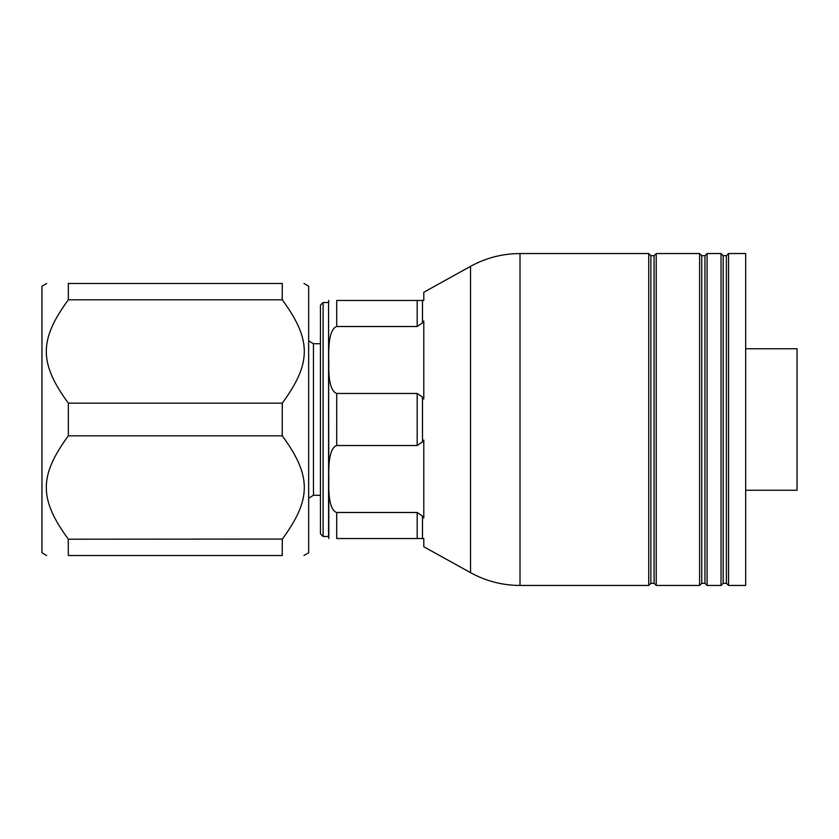<?xml version="1.0" encoding="UTF-8"?>
<svg xmlns="http://www.w3.org/2000/svg" width="839" height="839" viewBox="0 0 839 839"><rect width="100%" height="100%" fill="white"/><g stroke="black" fill="none" stroke-linecap="round" stroke-linejoin="round"><path stroke-width="1.26" d="M745.661 490.238L797.05 490.238L797.05 348.762L745.661 348.762M46.659 555.533L41.95 552.807L41.95 286.193L46.659 283.467M303.938 555.533L308.658 552.807L308.658 286.193L303.938 283.467M67.76 300.53L68.337 299.806L282.261 299.806C311.699 339.931 311.605 363.13 282.261 403.171L68.337 403.171C39.003 363.13 38.909 339.931 68.337 299.806L68.337 283.467C38.951 283.467 38.951 283.467 68.337 283.467C38.951 283.467 38.951 283.467 68.337 283.467L282.261 283.467C311.647 283.467 311.647 283.467 282.261 283.467C311.647 283.467 311.647 283.467 282.261 283.467L282.261 299.806L282.848 300.53M282.261 403.171L282.261 435.829L68.337 435.829L68.337 403.171M68.242 539.068L68.337 555.533L282.261 555.533C311.647 555.533 311.647 555.533 282.261 555.533C311.647 555.533 311.647 555.533 282.261 555.533L282.261 539.194C311.605 499.153 311.699 475.954 282.261 435.829M68.337 435.829C38.909 475.954 39.003 499.153 68.337 539.194L282.365 539.068M68.337 555.533C38.951 555.533 38.951 555.533 68.337 555.533C38.951 555.533 38.951 555.533 68.337 555.533M745.661 253.546L745.661 585.454L728.525 585.454L728.525 253.546L745.661 253.546M721.026 419.5L721.026 253.546L707.099 253.546L707.099 585.454L721.026 585.454L721.026 419.5M650.865 583.315L654.084 583.315L654.084 255.685L650.865 255.685L650.865 583.315L648.725 585.454L648.725 253.546L520.012 253.546L520.012 585.454C502.446 585.381 485.959 581.123 470.553 572.659L470.553 266.341C485.959 257.877 502.446 253.619 520.012 253.546M699.6 419.5L699.6 253.546L656.224 253.546L656.224 585.454L699.6 585.454L699.6 419.5M728.525 585.454L726.385 583.315L726.385 255.685L728.525 253.546M707.099 253.546L704.959 255.685L704.959 583.315L707.099 585.454M704.959 583.315L701.75 583.315L701.75 255.685L699.6 253.546M726.385 255.685L723.166 255.685L723.166 583.315L721.026 585.454M423.789 398.955L422.478 397.13L417.182 393.47L336.712 393.47C330.923 391.32 328.301 380.927 328.836 362.291C328.018 340.529 330.65 328.594 336.712 326.507L417.182 326.507L422.478 322.847L423.789 321.022L423.789 398.955M336.712 326.507L336.712 300.477C325.836 300.477 325.836 300.477 336.712 300.477L423.789 300.477L423.789 292.255L470.553 266.341M470.553 572.659L423.789 546.745L423.789 538.523L336.712 538.523C325.836 538.523 325.836 538.523 336.712 538.523L336.712 512.493C330.828 510.626 328.196 499.488 328.825 479.059C328.185 458.66 330.818 447.491 336.712 445.53L417.182 445.53L422.478 441.87L423.789 440.045L423.789 517.978L422.478 516.153L417.182 512.493L336.712 512.493M323.109 536.488L320.435 533.803L320.435 305.197L323.109 302.512L323.109 536.488L328.573 536.488L328.573 302.491L328.825 538.523M320.435 305.197L320.435 343.728L313.461 343.728L308.658 340.833M320.435 495.272L313.461 495.272L313.461 343.728M422.478 397.13L422.478 441.87M422.478 300.477L422.478 322.847M422.478 516.153L422.478 538.523M417.182 300.477L417.182 326.507M417.182 512.493L417.182 538.523M417.182 445.53L417.182 393.47M336.712 393.47L336.712 445.53M313.461 495.272L308.658 498.167M648.725 585.454L520.012 585.454M704.959 255.685L701.75 255.685M701.75 583.315L699.6 585.454M723.166 255.685L721.026 253.546M726.385 583.315L723.166 583.315M650.865 255.685L648.725 253.546M654.084 583.315L656.224 585.454M654.084 255.685L656.224 253.546M328.825 300.477L328.573 302.491L323.109 302.512"/></g></svg>
